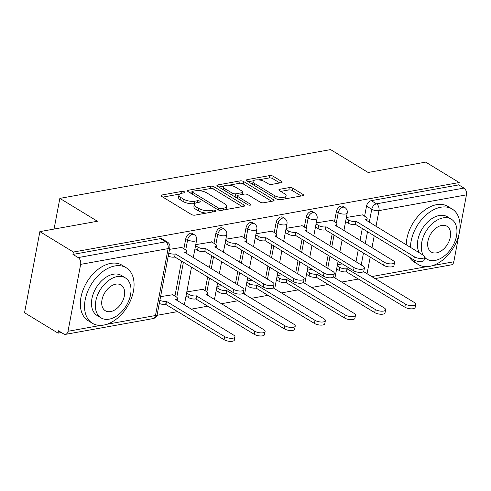 <?xml version="1.0" encoding="UTF-8"?>
<svg xmlns="http://www.w3.org/2000/svg" width="491" height="491" viewBox="0 0 491 491"><rect width="100%" height="100%" fill="white"/><g stroke="black" fill="none" stroke-linecap="round" stroke-linejoin="round"><path stroke-width="0.74" d="M184.487 191.84A1.786 0.675 10.7 0 0 182.001 191.373L161.864 195.001A2.553 0.97 10.7 0 0 161.011 195.535A2.553 0.97 10.7 0 0 161.619 196.351L191.38 214.475A2.553 0.97 10.7 0 0 194.933 215.144L215.07 211.517A1.786 0.675 10.7 0 0 215.666 211.142A1.786 0.675 10.7 0 0 215.236 210.571A1.786 0.675 10.7 0 0 212.756 210.105L210.148 210.571A8.169 3.099 10.7 0 1 198.794 208.442L196.314 206.932A8.169 3.099 10.7 0 1 194.35 204.324A8.169 3.099 10.7 0 1 197.087 202.617L199.69 202.145A1.786 0.675 10.7 0 0 200.291 201.776A1.786 0.675 10.7 0 0 199.862 201.206A1.786 0.675 10.7 0 0 197.376 200.739L194.774 201.206A8.169 3.099 10.7 0 1 183.413 199.076L180.934 197.566A8.169 3.099 10.7 0 1 178.976 194.958A8.169 3.099 10.7 0 1 181.713 193.251L184.315 192.779A1.786 0.675 10.7 0 0 184.917 192.411A1.786 0.675 10.7 0 0 184.487 191.84M281.269 182.689A2.553 0.97 10.7 0 0 282.129 182.155A2.553 0.97 10.7 0 0 281.515 181.339L273.162 176.251A2.553 0.97 10.7 0 0 269.614 175.588L247.249 179.614A2.553 0.97 10.7 0 0 246.396 180.148A2.553 0.97 10.7 0 0 247.01 180.964L276.771 199.094A2.553 0.97 10.7 0 0 280.318 199.757L302.683 195.731A2.553 0.97 10.7 0 0 303.536 195.197A2.553 0.97 10.7 0 0 302.922 194.381L292.839 188.237A2.553 0.97 10.7 0 0 289.291 187.574L279.717 189.299A2.553 0.97 10.7 0 0 278.863 189.833A2.553 0.97 10.7 0 0 279.477 190.643L284.479 193.693A6.831 2.59 10.7 0 1 286.118 195.872A6.831 2.59 10.7 0 1 281.539 197.443A6.831 2.59 10.7 0 1 274.34 195.516L254.743 183.585A6.831 2.59 10.7 0 1 253.104 181.4A6.831 2.59 10.7 0 1 257.683 179.835A6.831 2.59 10.7 0 1 264.882 181.756L268.154 183.744A2.553 0.97 10.7 0 0 271.701 184.413L281.269 182.689M80.647 264.367L68.004 331.29A5.205 3.412 -100.2 0 1 65.555 334.353A5.205 3.412 -100.2 0 1 63.738 333.966L58.515 330.781L58.067 333.15L24.55 312.73L39.875 231.623L97.421 221.257L59.853 198.376L330.578 149.602L368.14 172.482L425.679 162.116L459.202 182.535L73.398 252.043L72.95 254.406L78.173 257.585L165.645 241.824A5.205 3.394 -58.7 0 1 167.456 242.112L162.233 238.933A5.205 3.394 -58.7 0 0 160.422 238.644L165.645 241.824A5.205 3.412 -100.2 0 1 168.118 248.606L80.647 264.367A5.205 3.412 -100.2 0 0 78.173 257.585M39.875 231.623L73.398 252.043M214.217 186.875A2.553 0.97 10.7 0 0 210.67 186.206L188.305 190.238A2.553 0.97 10.7 0 0 187.445 190.772A2.553 0.97 10.7 0 0 188.059 191.582L217.82 209.712A2.553 0.97 10.7 0 0 221.373 210.381L243.739 206.349A2.553 0.97 10.7 0 0 244.592 205.815A2.553 0.97 10.7 0 0 243.978 204.999L214.217 186.875L213.769 189.238A2.553 0.97 10.7 0 0 210.222 188.569L198.787 190.631M217.777 184.929L240.142 180.897A2.553 0.97 10.7 0 1 243.689 181.566L273.45 199.69A2.553 0.97 10.7 0 1 274.064 200.506A2.553 0.97 10.7 0 1 273.211 201.04L263.636 202.765A2.553 0.97 10.7 0 1 260.089 202.096L248.016 194.749A2.553 0.97 10.7 0 0 244.469 194.08L238.123 195.228A2.553 0.97 10.7 0 0 237.263 195.756A2.553 0.97 10.7 0 0 237.877 196.572L250.447 204.225A1.786 0.675 10.7 0 1 250.876 204.796A1.786 0.675 10.7 0 1 249.68 205.207A1.786 0.675 10.7 0 1 247.789 204.704L217.538 186.273A2.553 0.97 10.7 0 1 216.924 185.457A2.553 0.97 10.7 0 1 217.777 184.929L217.525 186.267M356 261.789L358.258 249.827M360.032 240.467L362.29 228.505M364.61 216.206L366.525 206.085L371.748 209.264A5.205 3.394 -58.7 0 1 376.505 203.839L463.977 188.078A5.205 3.412 79.8 0 1 466.45 194.859L459.674 230.739M58.067 333.15L61.412 332.548M156.967 315.332L177.877 311.564M191.103 309.183L208 306.139M221.226 303.757L238.123 300.713M251.349 298.325L268.246 295.281M281.472 292.9L298.368 289.856M311.595 287.474L328.491 284.43M341.718 282.049L358.614 279.005M459.024 234.164L453.807 261.783A5.205 3.412 79.8 0 1 451.358 264.852L375.075 278.593M459.202 182.535L458.754 184.898L463.977 188.078M172.764 294.735L160.582 296.638M181.701 247.439L169.518 249.342M202.887 289.309L186.813 291.912M211.824 242.014L195.749 244.616M241.946 236.588L225.872 239.191M272.069 231.163L255.995 233.765M302.192 225.731L286.118 228.333M332.315 220.306L316.241 222.908M325.877 267.214L328.135 255.252M329.909 245.893L332.168 233.931M334.488 221.631L336.403 211.511L338.256 212.64A5.205 3.394 -58.7 0 1 340.963 208.196A5.205 3.394 -58.7 0 1 344.823 207.503L342.97 206.373A5.205 3.394 121.3 0 0 339.109 207.067A5.205 3.394 121.3 0 0 336.403 211.511M295.754 272.64L298.012 260.678M299.786 251.318L302.045 239.356M304.365 227.057L306.28 216.936L308.133 218.065A5.205 3.394 -58.7 0 1 310.84 213.622A5.205 3.394 -58.7 0 1 314.7 212.928L312.847 211.799A5.205 3.394 121.3 0 0 308.986 212.493A5.205 3.394 121.3 0 0 306.28 216.936M265.631 278.066L267.89 266.11M269.663 256.744L271.922 244.788M274.242 232.482L276.157 222.362L278.01 223.491A5.205 3.394 -58.7 0 1 280.717 219.047A5.205 3.394 -58.7 0 1 284.577 218.354L282.724 217.225A5.205 3.394 121.3 0 0 278.863 217.918A5.205 3.394 121.3 0 0 276.157 222.362M235.508 283.491L237.767 271.535M239.534 262.169L241.799 250.214M244.119 237.914L246.034 227.793L247.887 228.916A5.205 3.394 -58.7 0 1 250.594 224.473A5.205 3.394 -58.7 0 1 254.455 223.779L252.601 222.65A5.205 3.394 121.3 0 0 248.741 223.344A5.205 3.394 121.3 0 0 246.034 227.793M205.06 290.635L207.644 276.961M209.411 267.601L211.676 255.639M213.996 243.34L215.911 233.219L217.765 234.348A5.205 3.394 -58.7 0 1 220.471 229.905A5.205 3.394 -58.7 0 1 224.332 229.205L222.478 228.082A5.205 3.394 121.3 0 0 218.618 228.775A5.205 3.394 121.3 0 0 215.911 233.219M174.937 296.061L181.553 261.065M183.873 248.765L185.788 238.644L187.642 239.774A5.205 3.394 -58.7 0 1 190.348 235.33A5.205 3.394 -58.7 0 1 194.209 234.637L192.355 233.507A5.205 3.394 121.3 0 0 188.495 234.201A5.205 3.394 121.3 0 0 185.788 238.644M59.853 198.376L54.059 229.07M362.438 214.88L346.364 217.482M458.754 184.898L371.282 200.659A5.205 3.394 121.3 0 0 366.525 206.085M72.95 254.406L160.422 238.644M221.828 285.602L216.936 286.48M251.951 280.177L247.059 281.055M282.073 274.745L277.182 275.629M312.196 269.32L307.305 270.203M342.319 263.894L337.427 264.778M178.976 194.958L178.528 197.321A8.169 3.099 10.7 0 0 180.492 199.929L180.934 197.566M194.909 203.464L194.326 203.575A8.169 3.099 10.7 0 1 182.971 201.439L180.492 199.929M194.35 204.324L193.902 206.686A8.169 3.099 10.7 0 0 195.866 209.295L196.314 206.932M206.361 213.082A8.169 3.099 10.7 0 1 198.346 210.811L195.866 209.295M179.528 194.098L162.865 197.106M242.29 206.613L213.769 189.238M192.067 191.84L189.305 192.343M192.705 191.269A1.786 0.675 10.7 0 0 192.104 191.643A1.786 0.675 10.7 0 0 192.533 192.214L218.655 208.129A1.786 0.675 10.7 0 0 221.14 208.595L223.89 208.098A8.169 3.099 10.7 0 0 226.627 206.392A8.169 3.099 10.7 0 0 224.663 203.783L206.809 192.908A8.169 3.099 10.7 0 0 195.449 190.778L192.705 191.269M225.621 209.614A8.169 3.099 10.7 0 0 226.179 208.755L226.627 206.392M218.777 187.028L224.166 186.058M228.831 185.217L239.694 183.26L240.142 180.897M271.762 201.298L243.241 183.929A2.553 0.97 10.7 0 0 239.694 183.26M235.496 187.12A6.831 2.59 10.7 0 0 228.29 185.193A6.831 2.59 10.7 0 0 223.712 186.764A6.831 2.59 10.7 0 0 225.357 188.943L232.255 193.147A2.553 0.97 10.7 0 0 235.809 193.816L242.155 192.668A2.553 0.97 10.7 0 0 243.014 192.141A2.553 0.97 10.7 0 0 242.401 191.324L235.496 187.12M223.712 186.764L223.27 189.127A6.831 2.59 10.7 0 0 223.374 189.833M233.771 196.167A2.553 0.97 10.7 0 0 235.361 196.179L235.809 193.816M237.251 195.841L235.361 196.179M253.104 181.4L252.656 183.769A6.831 2.59 10.7 0 0 252.761 184.469M276.801 199.113A6.831 2.59 10.7 0 0 280.293 199.763M285.314 198.861A6.831 2.59 10.7 0 0 285.67 198.235L286.118 195.872M301.235 195.989L292.39 190.6A2.553 0.97 10.7 0 0 288.843 189.937L280.717 191.404M279.827 182.947L272.714 178.62A2.553 0.97 10.7 0 0 269.166 177.951L258.481 179.878M253.46 180.78L248.25 181.719M159.876 300.369A5.205 1.976 10.7 0 0 166.265 301.29L224.663 336.636A5.984 2.271 10.7 0 0 230.979 338.324A5.984 2.271 10.7 0 0 234.986 336.949A5.984 2.271 10.7 0 0 233.55 335.04L175.723 299.584A5.205 1.976 10.7 0 0 177.466 298.497A5.205 1.976 10.7 0 0 176.22 296.84L172.39 294.508M234.986 336.949L234.403 340.024A5.984 2.271 -169.3 0 1 230.396 341.398A5.984 2.271 -169.3 0 1 224.086 339.711L165.682 304.365A5.205 1.976 -169.3 0 1 159.293 303.444M165.97 304.316L166.553 301.241M168.812 253.08A5.205 1.976 10.7 0 0 175.201 253.994L174.618 257.069A5.205 1.976 -169.3 0 1 168.229 256.155M175.49 253.945L233.599 289.346A5.984 2.271 10.7 0 0 239.915 291.028A5.984 2.271 10.7 0 0 243.923 289.653L243.34 292.728A5.984 2.271 -169.3 0 1 239.332 294.103A5.984 2.271 -169.3 0 1 233.022 292.415L174.906 257.02M243.923 289.653A5.984 2.271 10.7 0 0 242.486 287.744L184.659 252.294A5.205 1.976 10.7 0 0 186.402 251.208A5.205 1.976 10.7 0 0 185.156 249.545L181.326 247.212M186.617 292.961L189.158 294.508A5.205 1.976 10.7 0 0 196.388 295.864L254.786 331.21A5.984 2.271 10.7 0 0 261.102 332.898A5.984 2.271 10.7 0 0 265.109 331.523A5.984 2.271 10.7 0 0 263.673 329.608L205.846 294.158A5.205 1.976 10.7 0 0 207.589 293.072A5.205 1.976 10.7 0 0 206.343 291.415L202.513 289.082M265.109 331.523L264.526 334.598A5.984 2.271 -169.3 0 1 260.518 335.973A5.984 2.271 -169.3 0 1 254.209 334.285L195.805 298.939A5.205 1.976 -169.3 0 1 188.575 297.583L189.158 294.508M186.034 296.036L188.575 297.583M196.093 298.884L196.676 295.809M216.74 287.536L219.281 289.082A5.205 1.976 10.7 0 0 226.511 290.439L284.909 325.785A5.984 2.271 10.7 0 0 291.224 327.472A5.984 2.271 10.7 0 0 295.232 326.092A5.984 2.271 10.7 0 0 293.796 324.183L243.033 293.262M295.232 326.092L294.649 329.166A5.984 2.271 -169.3 0 1 290.641 330.541A5.984 2.271 -169.3 0 1 284.332 328.86L225.928 293.514A5.205 1.976 -169.3 0 1 218.698 292.157L219.281 289.082M216.157 290.611L218.698 292.157M226.216 293.458L226.799 290.384M195.553 245.666L198.094 247.212A5.205 1.976 10.7 0 0 205.324 248.569L204.741 251.644A5.205 1.976 -169.3 0 1 197.511 250.287L194.97 248.741M205.612 248.52L263.722 283.915A5.984 2.271 10.7 0 0 270.038 285.602A5.984 2.271 10.7 0 0 274.046 284.228L273.462 287.303A5.984 2.271 -169.3 0 1 269.455 288.677A5.984 2.271 -169.3 0 1 263.145 286.99L205.029 251.595M274.046 284.228A5.984 2.271 10.7 0 0 272.609 282.319L214.782 246.869A5.205 1.976 10.7 0 0 216.525 245.782A5.205 1.976 10.7 0 0 215.279 244.119L211.449 241.787M225.676 240.24L228.217 241.787A5.205 1.976 10.7 0 0 235.447 243.143L234.864 246.218A5.205 1.976 -169.3 0 1 227.634 244.862L225.093 243.315M235.735 243.094L293.845 278.489A5.984 2.271 10.7 0 0 300.161 280.177A5.984 2.271 10.7 0 0 304.168 278.802L303.585 281.877A5.984 2.271 -169.3 0 1 299.578 283.252A5.984 2.271 -169.3 0 1 293.268 281.564L235.152 246.163M304.168 278.802A5.984 2.271 10.7 0 0 302.732 276.887L244.905 241.437A5.205 1.976 10.7 0 0 246.648 240.351A5.205 1.976 10.7 0 0 245.402 238.694L241.572 236.361M103.724 325.073A32.51 21.199 121.3 0 0 131.171 298.97A32.51 21.199 121.3 0 0 126.218 267.748A32.51 21.199 121.3 0 0 114.894 265.956A32.51 21.199 121.3 0 0 87.441 292.053A32.51 21.199 121.3 0 0 92.394 323.281A32.51 21.199 121.3 0 0 103.724 325.073M126.218 267.748L122.007 265.183A32.51 21.199 121.3 0 0 110.678 263.391A32.51 21.199 121.3 0 0 83.231 289.494A32.51 21.199 121.3 0 0 88.184 320.715L92.394 323.281M101.005 317.867L97.126 315.504A23.408 15.264 -58.7 0 1 93.56 293.023A23.408 15.264 -58.7 0 1 113.329 274.23A23.408 15.264 -58.7 0 1 121.486 275.519L125.358 277.881A23.408 15.264 121.3 0 0 117.202 276.593A23.408 15.264 121.3 0 0 97.439 295.386A23.408 15.264 121.3 0 0 101.005 317.867A23.408 15.264 121.3 0 0 109.162 319.156A23.408 15.264 121.3 0 0 128.924 300.363A23.408 15.264 121.3 0 0 125.358 277.881M115.772 284.16A15.086 9.832 121.3 0 0 103.036 296.269A15.086 9.832 121.3 0 0 105.332 310.754A15.086 9.832 121.3 0 0 110.592 311.589A15.086 9.832 121.3 0 0 123.327 299.479A15.086 9.832 121.3 0 0 121.031 284.989A15.086 9.832 121.3 0 0 115.772 284.16M413.52 259.714A32.51 21.199 121.3 0 0 418.338 264.557A32.51 21.199 121.3 0 0 429.668 266.349A32.51 21.199 121.3 0 0 457.115 240.252A32.51 21.199 121.3 0 0 452.168 209.025A32.51 21.199 121.3 0 0 440.838 207.233A32.51 21.199 121.3 0 0 410.476 247.421M452.168 209.025L447.952 206.459A32.51 21.199 121.3 0 0 436.628 204.667A32.51 21.199 121.3 0 0 406.266 244.856M419.314 252.804A23.408 15.264 -58.7 0 1 421.229 230.586A23.408 15.264 -58.7 0 1 439.273 215.512A23.408 15.264 -58.7 0 1 447.43 216.801L451.303 219.158A23.408 15.264 121.3 0 0 443.146 217.869A23.408 15.264 121.3 0 0 425.102 232.949A23.408 15.264 121.3 0 0 423.193 255.16M424.635 257.21A23.408 15.264 121.3 0 0 426.949 259.144A23.408 15.264 121.3 0 0 435.106 260.433A23.408 15.264 121.3 0 0 454.869 241.64A23.408 15.264 121.3 0 0 451.303 219.158M441.716 225.437A15.086 9.832 121.3 0 0 428.981 237.546A15.086 9.832 121.3 0 0 431.276 252.036A15.086 9.832 121.3 0 0 436.536 252.865A15.086 9.832 121.3 0 0 449.271 240.756A15.086 9.832 121.3 0 0 446.976 226.271A15.086 9.832 121.3 0 0 441.716 225.437M409.31 257.149A32.51 21.199 121.3 0 0 414.128 261.991L418.338 264.557M246.863 282.104L249.403 283.657A5.205 1.976 10.7 0 0 256.633 285.013L315.032 320.359A5.984 2.271 10.7 0 0 321.347 322.041A5.984 2.271 10.7 0 0 325.355 320.666A5.984 2.271 10.7 0 0 323.919 318.757L273.156 287.836M325.355 320.666L324.772 323.741A5.984 2.271 -169.3 0 1 320.764 325.116A5.984 2.271 -169.3 0 1 314.455 323.428L256.05 288.082A5.205 1.976 -169.3 0 1 248.82 286.726L249.403 283.657M246.279 285.179L248.82 286.726M256.339 288.033L256.922 284.958M276.985 276.679L279.526 278.225A5.205 1.976 10.7 0 0 286.756 279.582L345.155 314.927A5.984 2.271 10.7 0 0 351.47 316.615A5.984 2.271 10.7 0 0 355.478 315.24A5.984 2.271 10.7 0 0 354.042 313.332L303.278 282.411M355.478 315.24L354.895 318.315A5.984 2.271 -169.3 0 1 350.887 319.69A5.984 2.271 -169.3 0 1 344.578 318.002L286.173 282.656A5.205 1.976 -169.3 0 1 278.943 281.3L279.526 278.225M276.402 279.753L278.943 281.3M286.462 282.607L287.045 279.532M307.108 271.253L309.649 272.8A5.205 1.976 10.7 0 0 316.879 274.156L375.277 309.502A5.984 2.271 10.7 0 0 381.593 311.19A5.984 2.271 10.7 0 0 385.601 309.815A5.984 2.271 10.7 0 0 384.165 307.906L333.401 276.985M385.601 309.815L385.018 312.89A5.984 2.271 -169.3 0 1 381.01 314.265A5.984 2.271 -169.3 0 1 374.701 312.577L316.296 277.231A5.205 1.976 -169.3 0 1 309.066 275.874L309.649 272.8M306.525 274.328L309.066 275.874M316.585 277.182L317.168 274.107M255.799 234.815L258.34 236.361A5.205 1.976 10.7 0 0 265.57 237.718L264.987 240.793A5.205 1.976 -169.3 0 1 257.757 239.436L255.216 237.89M265.858 237.662L323.968 273.064A5.984 2.271 10.7 0 0 330.283 274.751A5.984 2.271 10.7 0 0 334.291 273.377L333.708 276.445A5.984 2.271 -169.3 0 1 329.7 277.826A5.984 2.271 -169.3 0 1 323.391 276.138L265.275 240.737M334.291 273.377A5.984 2.271 10.7 0 0 332.855 271.462L275.028 236.011A5.205 1.976 10.7 0 0 276.771 234.925A5.205 1.976 10.7 0 0 275.525 233.262L271.695 230.936M285.922 229.389L288.463 230.936A5.205 1.976 10.7 0 0 295.692 232.292L295.109 235.367A5.205 1.976 -169.3 0 1 287.879 234.011L285.339 232.458M295.981 232.237L354.091 267.638A5.984 2.271 10.7 0 0 360.406 269.32A5.984 2.271 10.7 0 0 364.414 267.945L363.831 271.02A5.984 2.271 -169.3 0 1 359.823 272.395A5.984 2.271 -169.3 0 1 353.514 270.713L295.398 235.312M364.414 267.945A5.984 2.271 10.7 0 0 362.978 266.036L305.15 230.586A5.205 1.976 10.7 0 0 306.893 229.5A5.205 1.976 10.7 0 0 305.648 227.836L301.818 225.504M316.044 223.957L318.585 225.504A5.205 1.976 10.7 0 0 325.815 226.86L325.232 229.935A5.205 1.976 -169.3 0 1 318.002 228.579L315.461 227.032M326.104 226.811L384.214 262.212A5.984 2.271 10.7 0 0 390.529 263.894A5.984 2.271 10.7 0 0 394.537 262.519L393.954 265.594A5.984 2.271 -169.3 0 1 389.946 266.969A5.984 2.271 -169.3 0 1 383.637 265.281L325.521 229.886M394.537 262.519A5.984 2.271 10.7 0 0 393.101 260.611L335.273 225.16A5.205 1.976 10.7 0 0 337.016 224.074A5.205 1.976 10.7 0 0 335.77 222.411L331.941 220.078M337.231 265.827L339.772 267.374A5.205 1.976 10.7 0 0 347.002 268.73L405.4 304.076A5.984 2.271 10.7 0 0 411.716 305.764A5.984 2.271 10.7 0 0 415.724 304.389A5.984 2.271 10.7 0 0 414.287 302.474L363.524 271.56M415.724 304.389L415.14 307.464A5.984 2.271 -169.3 0 1 411.133 308.839A5.984 2.271 -169.3 0 1 404.823 307.151L346.419 271.805A5.205 1.976 -169.3 0 1 339.189 270.449L339.772 267.374M336.648 268.902L339.189 270.449M346.707 271.75L347.29 268.675M346.167 218.532L348.708 220.078A5.205 1.976 10.7 0 0 355.938 221.435L355.355 224.51A5.205 1.976 -169.3 0 1 348.125 223.153L345.584 221.607M356.227 221.386L414.336 256.781A5.984 2.271 10.7 0 0 420.652 258.469A5.984 2.271 10.7 0 0 424.66 257.094L424.077 260.169A5.984 2.271 -169.3 0 1 420.069 261.543A5.984 2.271 -169.3 0 1 413.76 259.856L355.644 224.461M424.66 257.094A5.984 2.271 10.7 0 0 423.224 255.185L365.396 219.735A5.205 1.976 10.7 0 0 367.139 218.648A5.205 1.976 10.7 0 0 365.893 216.985L362.063 214.653M181.645 193.264L182.001 191.373M212.394 211.995L212.756 210.105M197.02 202.63L197.376 200.739M361.223 264.968L363.481 253.006M365.249 243.646L367.513 231.684M369.281 222.325L371.748 209.264A5.205 1.976 -169.3 0 0 378.978 210.621L375.996 226.412M374.222 235.778L371.963 247.734M370.196 257.1L367.059 273.708M371.748 276.568L426.722 266.662M432.694 265.588L453.807 261.783M466.45 194.859L378.978 210.621A5.205 3.412 -100.2 0 0 376.505 203.839L371.282 200.659M106.75 324.305L155.475 315.529L168.118 248.606A5.205 1.976 10.7 0 0 169.861 247.519A5.205 5.205 0 0 0 167.456 242.112M68.004 331.29L100.778 325.38M327.73 268.344L329.989 256.382M331.756 247.022L334.021 235.06M336.335 222.81L338.256 212.64A5.205 1.976 -169.3 0 0 345.486 213.996A5.205 1.976 -169.3 0 0 347.229 212.91A5.205 5.205 0 0 0 344.823 207.503M297.607 273.769L299.866 261.807M301.634 252.448L303.898 240.486M306.212 228.235L308.133 218.065A5.205 1.976 -169.3 0 0 315.363 219.422A5.205 1.976 -169.3 0 0 317.106 218.335A5.205 5.205 0 0 0 314.7 212.928M267.485 279.195L269.743 267.233M271.511 257.873L273.775 245.911M276.089 233.661L278.01 223.491A5.205 1.976 -169.3 0 0 285.24 224.847A5.205 1.976 -169.3 0 0 286.983 223.761A5.205 5.205 0 0 0 284.577 218.354M237.362 284.62L239.62 272.665M241.388 263.299L243.653 251.343M245.966 239.092L247.887 228.916A5.205 1.976 -169.3 0 0 255.117 230.273A5.205 1.976 -169.3 0 0 256.861 229.187A5.205 5.205 0 0 0 254.455 223.779M206.907 291.807L209.497 278.09M211.265 268.73L213.53 256.768M215.844 244.518L217.765 234.348A5.205 1.976 -169.3 0 0 224.995 235.705A5.205 1.976 -169.3 0 0 226.738 234.618A5.205 5.205 0 0 0 224.332 229.205M176.785 297.239L183.407 262.194M185.721 249.944L187.642 239.774A5.205 1.976 -169.3 0 0 194.872 241.13A5.205 1.976 -169.3 0 0 196.615 240.044A5.205 5.205 0 0 0 194.209 234.637M157.218 314.443A5.205 1.976 10.7 0 1 155.475 315.529A5.205 3.412 79.8 0 1 153.026 318.598A5.205 5.205 0 0 0 157.218 314.443L169.861 247.519M182.971 201.439L183.413 199.076M194.326 203.575L194.774 201.206M198.346 210.811L198.794 208.442M209.792 212.468L210.148 210.571M161.613 196.339L161.864 195.001M243.72 206.349L243.978 204.999M188.053 191.576L188.305 190.238M210.222 188.569L210.67 186.206M192.177 194.092L192.533 192.214M218.311 209.958L218.655 208.129M220.797 210.436L221.14 208.595M223.534 209.988L223.89 208.098M243.241 183.929L243.689 181.566M273.199 201.04L273.45 199.69M237.521 198.45L237.877 196.572M250.269 205.17L250.447 204.225M225.001 190.821L225.357 188.943M231.905 195.025L232.255 193.147M241.799 194.565L242.155 192.668M254.393 185.463L254.743 183.585M273.984 197.394L274.34 195.516M279.465 190.637L279.717 189.299M288.843 189.937L289.291 187.574M292.39 190.6L292.839 188.237M302.671 195.731L302.922 194.381M246.998 180.958L247.249 179.614M269.166 177.951L269.614 175.588M272.714 178.62L273.162 176.251M281.257 182.689L281.515 181.339M165.682 304.365L166.265 301.29M224.086 339.711L224.663 336.636M175.201 253.994L174.618 257.069M233.599 289.346L233.022 292.415M195.805 298.939L196.388 295.864M254.209 334.285L254.786 331.21M225.928 293.514L226.511 290.439M284.332 328.86L284.909 325.785M205.324 248.569L204.741 251.644M198.094 247.212L197.511 250.287M263.722 283.915L263.145 286.99M235.447 243.143L234.864 246.218M228.217 241.787L227.634 244.862M293.845 278.489L293.268 281.564M256.05 288.082L256.633 285.013M314.455 323.428L315.032 320.359M286.173 282.656L286.756 279.582M344.578 318.002L345.155 314.927M316.296 277.231L316.879 274.156M374.701 312.577L375.277 309.502M265.57 237.718L264.987 240.793M258.34 236.361L257.757 239.436M323.968 273.064L323.391 276.138M295.692 232.292L295.109 235.367M288.463 230.936L287.879 234.011M354.091 267.638L353.514 270.713M325.815 226.86L325.232 229.935M318.585 225.504L318.002 228.579M384.214 262.212L383.637 265.281M346.419 271.805L347.002 268.73M404.823 307.151L405.4 304.076M355.938 221.435L355.355 224.51M348.708 220.078L348.125 223.153M414.336 256.781L413.76 259.856M196.615 240.044L193.264 257.763M191.496 267.122L184.328 305.058M226.738 234.618L223.387 252.337M221.619 261.697L219.36 273.659M217.593 283.019L214.45 299.627M256.861 229.187L253.509 246.912M251.742 256.271L249.483 268.233M247.716 277.593L244.573 294.201M286.983 223.761L283.632 241.48M281.865 250.846L279.606 262.802M277.838 272.167L274.696 288.776M317.106 218.335L313.755 236.054M311.988 245.414L309.729 257.376M307.961 266.736L304.819 283.35M347.229 212.91L343.878 230.629M342.11 239.989L339.852 251.951M338.084 261.31L334.942 277.924M65.555 334.353L153.026 318.598M191.699 193.798L192.104 191.643M236.834 198.033L237.263 195.756M242.579 194.424L243.014 192.141M177.067 300.633L177.466 298.497M186.402 251.208L186.003 253.338M207.19 295.201L207.589 293.072M216.525 245.782L216.126 247.912M246.648 240.351L246.249 242.486M424.549 257.683L426.949 259.144M276.771 234.925L276.372 237.055M306.893 229.5L306.494 231.629M337.016 224.074L336.617 226.204M367.139 218.648L366.74 220.778"/></g></svg>
